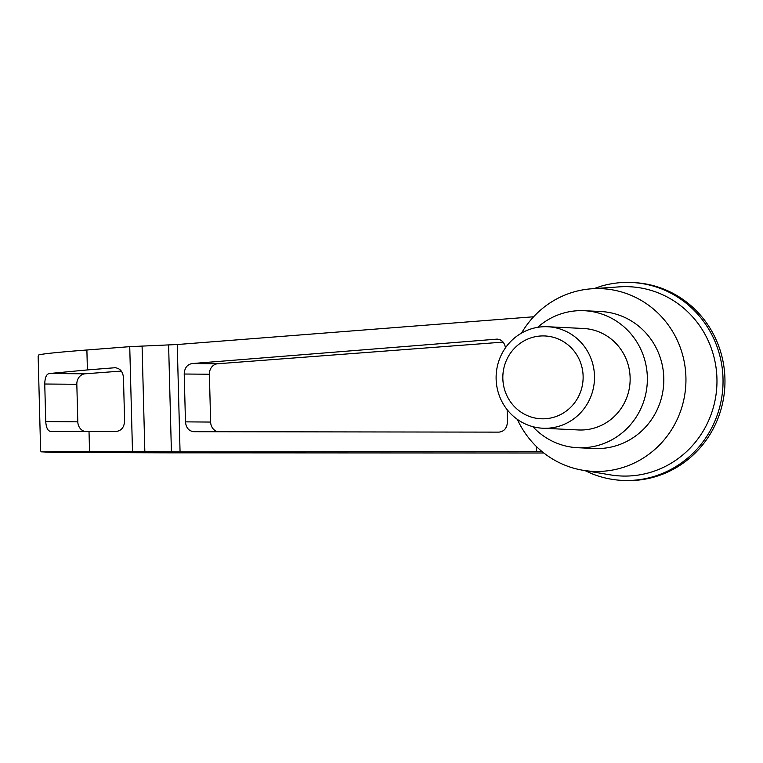 <?xml version="1.0" encoding="UTF-8"?>
<svg xmlns="http://www.w3.org/2000/svg" width="763" height="763" viewBox="0 0 763 763"><rect width="100%" height="100%" fill="white"/><g stroke="black" fill="none" stroke-linecap="round" stroke-linejoin="round"><path stroke-width="1.14" d="M593.881 288.633L601.063 286.201A99.066 95.938 92.8 0 1 631.907 282.51L633.824 282.596A99.066 95.938 92.8 0 1 724.85 386.192A99.066 95.938 92.8 0 1 624.229 480.49L622.312 480.404A99.066 95.938 92.8 0 1 591.974 473.737L585.049 470.628M533.614 316.779L177.245 344.523L129.739 346.66L86.887 349.998C59.447 352.096 43.424 353.727 38.827 354.89L38.15 356.311L40.63 450.904L41.269 451.83L89.538 451.334L89.013 431.4L50.806 431.391M507.157 409.683L507.462 421.634C507.08 427.967 504.267 431.467 499.04 432.125L193.812 431.696C188.871 431.095 186.086 427.824 185.466 421.863L184.217 374.023C184.532 368.004 187.145 364.514 192.076 363.56L497.218 339.115C501.72 339.573 504.477 342.463 505.478 347.794M89.538 451.334L180.058 451.858L536.503 451.534L536.37 446.469M532.994 317.456L532.975 316.826M536.503 451.534L542.026 451.553M521.52 333.097A91.446 88.556 92.8 0 1 591.716 288.786L619.356 286.859A94.717 91.732 92.8 0 1 716.877 376.75A94.717 91.732 92.8 0 1 627.711 476.036A94.717 91.732 92.8 0 1 610.238 474.853L582.922 470.266A91.446 88.556 92.8 0 1 517.333 419.364M591.716 288.786A91.446 88.556 92.8 0 1 685.861 375.568A91.446 88.556 92.8 0 1 599.785 471.41A91.446 88.556 92.8 0 1 582.922 470.266M543.838 453.003L164.741 452.821L53.782 452.43L41.269 451.83M50.835 431.391C47.955 431.286 46.247 428.024 45.732 421.586L44.75 384.018C44.922 377.542 46.448 374.042 49.328 373.527L87.402 369.921L86.887 349.998M84.588 431.391A10.157 8.851 90.5 0 1 77.807 421.834L76.825 384.275A10.157 8.851 90.5 0 1 85.103 373.803L121.298 371.066M87.402 369.921L115.118 367.728C120.068 368.329 122.843 371.6 123.463 377.561L124.598 420.947C124.216 427.28 121.412 430.78 116.176 431.438L89.013 431.4M217.856 431.724A10.157 8.851 90.5 0 1 210.636 422.063L209.386 374.223A10.157 8.851 90.5 0 1 217.665 363.76L503.122 342.11M631.907 282.51A99.066 95.938 92.8 0 1 722.923 386.097A99.066 95.938 92.8 0 1 622.312 480.404M537.667 327.327A68.584 66.419 92.8 0 1 584.267 310.713A68.584 66.419 92.8 0 1 647.358 379.793A68.584 66.419 92.8 0 1 582.741 447.757A68.584 66.419 92.8 0 1 577.62 447.719A68.584 66.419 92.8 0 1 532.851 426.67M547.767 326.745L583.399 328.471A50.806 49.194 92.8 0 1 630.143 379.64A50.806 49.194 92.8 0 1 582.274 429.989A50.806 49.194 92.8 0 1 578.478 429.96L542.846 428.234A50.806 49.194 -87.2 0 0 594.444 379.869A50.806 49.194 -87.2 0 0 547.767 326.745A50.806 49.194 -87.2 0 0 543.981 326.717A50.806 49.194 -87.2 0 0 496.112 377.065A50.806 49.194 -87.2 0 0 542.846 428.234M584.267 310.713L600.71 311.514A68.584 66.419 92.8 0 1 663.81 380.584A68.584 66.419 92.8 0 1 599.184 448.558A68.584 66.419 92.8 0 1 594.072 448.51L577.62 447.719M541.892 335.939A41.45 40.143 -87.2 0 0 508.768 399.173A41.45 40.143 -87.2 0 0 578.278 397.008A41.45 40.143 -87.2 0 0 541.892 335.939M180.058 451.858L177.245 344.523M53.782 452.43L41.364 451.83M49.328 373.527L85.103 373.803M44.75 384.018L76.825 384.275M45.732 421.586L77.807 421.834M144.836 451.381L142.08 345.944M132.485 451.295L129.739 346.66M171.408 451.801L168.613 345.01M114.507 367.756L115.728 367.766M185.466 421.863L210.636 422.063M184.217 374.023L209.386 374.223M192.076 363.56L217.665 363.76M496.599 339.144L497.829 339.154"/></g></svg>
